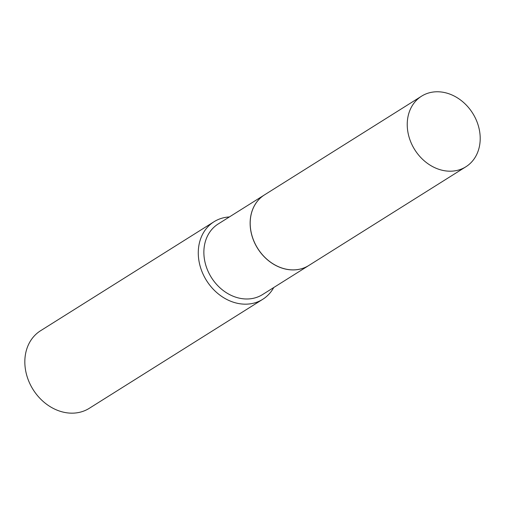 <?xml version="1.0" encoding="UTF-8"?>
<svg xmlns="http://www.w3.org/2000/svg" width="505" height="505" viewBox="0 0 505 505"><rect width="100%" height="100%" fill="white"/><g stroke="black" fill="none" stroke-linecap="round" stroke-linejoin="round"><path stroke-width="0.76" d="M473.854 115.203A41.681 34.226 -122.1 0 1 465.9 166.77A41.681 34.226 -122.1 0 1 413.582 147.757A41.681 34.226 -122.1 0 1 421.542 96.19A41.681 34.226 -122.1 0 1 473.854 115.203M465.9 166.77L308.852 265.46A41.681 34.226 -122.1 0 1 256.54 246.446A41.681 34.226 -122.1 0 1 264.5 194.88L421.542 96.19M308.826 265.478A41.681 34.226 -122.1 0 1 308.801 265.497A41.681 34.226 -122.1 0 1 307.198 266.432A41.681 34.226 -122.1 0 1 257.051 247.456A41.681 34.226 -122.1 0 1 264.443 194.917A41.681 34.226 -122.1 0 1 264.469 194.898M273.742 287.528A45.797 37.61 -122.1 0 1 262.739 299.307L89.29 408.305A45.797 37.61 -122.1 0 1 87.535 409.328A45.797 37.61 -122.1 0 1 32.434 388.484A45.797 37.61 -122.1 0 1 40.551 330.75L214 221.752A45.797 37.61 -122.1 0 1 215.755 220.729A45.797 37.61 -122.1 0 1 229.384 216.948M262.739 299.307A45.797 37.61 -122.1 0 1 260.978 300.336A45.797 37.61 -122.1 0 1 205.876 279.486A45.797 37.61 -122.1 0 1 214 221.752M308.801 265.497L262.537 294.573A41.681 34.226 -122.1 0 1 260.933 295.501A41.681 34.226 -122.1 0 1 210.787 276.532A41.681 34.226 -122.1 0 1 218.179 223.986L264.443 194.917"/></g></svg>
